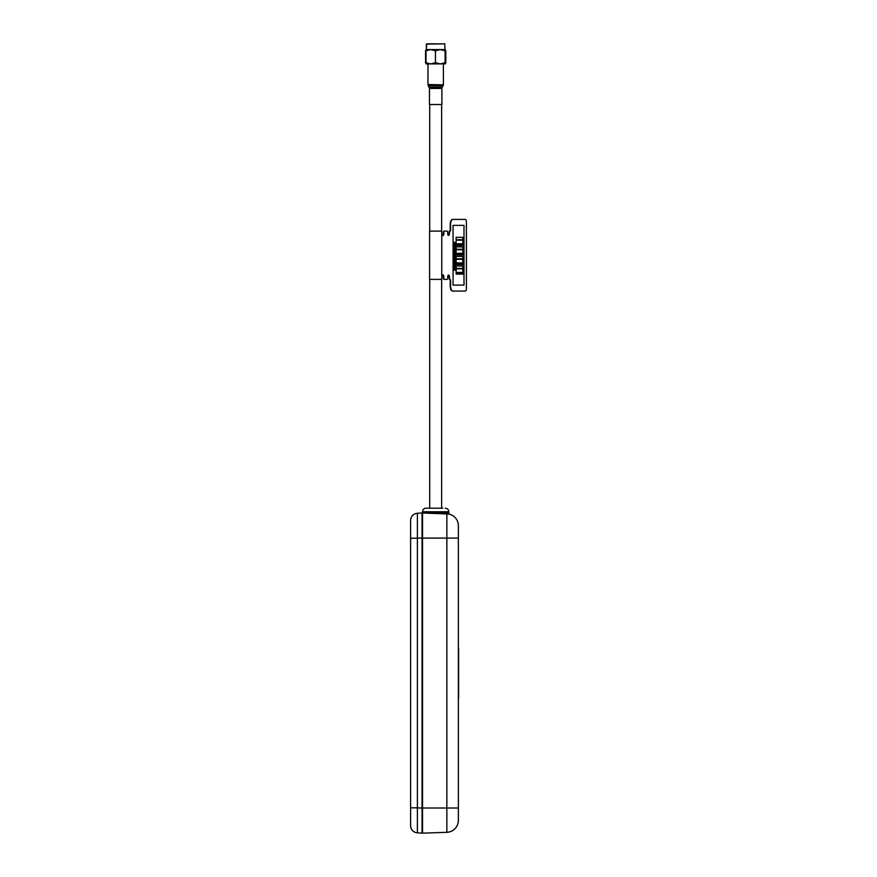 <?xml version="1.0" encoding="UTF-8"?>
<svg xmlns="http://www.w3.org/2000/svg" width="877" height="877" viewBox="0 0 877 877"><rect width="100%" height="100%" fill="white"/><g stroke="black" fill="none" stroke-linecap="round" stroke-linejoin="round"><path stroke-width="1.32" d="M448.333 513.966L446.842 513.812A11.938 11.938 0 0 1 458.364 525.751L458.364 820.368A11.938 11.938 0 0 1 446.842 832.306L422.539 833.15L422.539 512.968L448.816 512.968L422.539 512.968L422.539 511.773A3.585 3.585 0 0 1 426.123 508.189L442.797 508.189M428.557 508.189L426.123 508.189A3.585 3.585 0 0 0 422.539 511.773L422.539 512.968L422.539 511.773L422.539 512.968L448.849 514.054L448.816 511.773A3.585 3.585 0 0 0 445.231 508.189M422.539 515.446L422.539 514.382M422.067 830.662L422.067 512.99L417.386 513.242C413.231 513.834 410.973 516.213 410.6 520.401L410.6 825.717C410.973 829.894 413.231 832.284 417.386 832.876C413.231 832.284 410.973 829.894 410.6 825.717M422.067 513.44L422.067 808.101L417.386 807.827L417.386 832.876L422.067 833.117L422.539 538.007L410.6 538.292L410.6 807.827L417.386 807.827L417.386 513.242C413.231 513.834 410.973 516.213 410.6 520.401M422.539 814.985L422.539 808.112M422.539 538.007L422.539 513.451M458.364 702.916L458.364 698.136M458.364 647.982L458.364 643.203M458.605 647.982L458.605 698.136M458.627 695.044L458.605 686.066M458.627 695.176L458.627 694.014M458.627 675.761L458.605 667.693M458.627 676.803L458.605 675.115M458.627 658.309L458.605 649.331M458.627 658.43L458.627 657.279M426.189 63.911L425.553 62.716L425.553 50.778L426.365 49.583L426.365 44.091L444.749 43.85L444.99 49.583M445.165 63.911L445.801 62.716L445.801 50.778L445.165 49.583M443.378 63.911L443.4 84.488M443.4 82.131L443.4 83.37M441.887 104.516L429.467 104.516L429.467 88.434L441.887 88.434L441.887 104.516M426.058 49.605L426.014 62.716L430.739 63.911L435.452 62.716L440.287 63.911L445.121 62.716L445.231 63.911L445.231 49.583L440.287 49.583L445.121 50.778L445.231 49.583M443.378 81.528L443.4 79.303M427.976 63.911L427.976 84.576L443.378 84.828M426.365 49.583L426.595 43.85L444.749 43.85M426.123 49.583L440.287 49.583L435.452 50.778L435.452 62.716M426.014 50.778L430.739 49.583L435.452 50.778M445.121 50.778L445.121 62.716M445.297 63.889L426.123 63.911L426.014 62.716M441.767 278.875A1.195 0.603 90 0 0 441.887 278.173L441.887 276.737A1.907 0.976 -90 0 1 442.852 274.83A1.907 0.976 -90 0 1 443.828 276.737L443.828 278.173A1.195 0.603 90 0 0 444.431 279.368L444.233 279.368A1.195 0.603 90 0 1 443.619 278.173A1.195 0.603 90 0 0 444.233 279.368L446.689 279.368M442.753 274.841A1.907 0.976 -90 0 1 443.619 276.737L443.619 278.173L443.619 276.737A1.907 0.976 -90 0 0 442.753 274.841M444.431 279.368L447.106 279.368A1.195 0.603 90 0 0 447.708 278.173L447.708 276.737A1.677 0.855 -90 0 1 448.564 275.06A1.677 0.855 -90 0 1 449.408 276.737L449.572 279.368A1.677 0.855 -90 0 1 450.416 281.035L450.416 286.286A4.78 2.423 90 0 0 452.85 291.065L465.194 291.065A2.39 1.217 90 0 0 466.4 288.676L466.4 221.804A2.39 1.217 90 0 0 465.194 219.414L453.047 219.414A4.78 2.423 90 0 0 450.625 224.194L450.625 229.445A1.677 0.855 -90 0 1 449.78 231.111L449.408 233.742A1.677 0.855 -90 0 1 448.564 235.409A1.677 0.855 -90 0 1 447.708 233.742L447.708 232.306A1.195 0.603 90 0 0 447.106 231.111L444.431 231.111A1.195 0.603 90 0 0 443.828 232.306L443.828 233.742A1.907 0.976 -90 0 1 442.852 235.65A1.907 0.976 -90 0 1 441.887 233.742L441.887 232.306A1.195 0.603 90 0 0 441.767 231.594M449.408 276.737L449.21 276.737A1.677 0.855 -90 0 0 448.454 275.082A1.677 0.855 -90 0 1 449.21 276.737L449.572 279.368A1.677 0.855 -90 0 1 450.416 281.035L450.416 286.286A4.78 2.423 90 0 0 452.85 291.065L464.777 291.065M449.78 279.368A1.677 0.855 -90 0 1 450.625 281.035L450.625 286.286A4.78 2.423 90 0 0 453.047 291.065M446.689 231.111L444.025 231.111A1.195 0.603 90 0 0 443.422 232.306L443.619 233.742A1.907 0.976 -90 0 1 442.753 235.639A1.907 0.976 -90 0 0 443.619 233.742L443.619 232.306L443.828 233.742M444.025 231.111L444.233 231.111A1.195 0.603 90 0 0 443.619 232.306A1.195 0.603 90 0 1 444.233 231.111L444.431 231.111M464.777 219.414L452.642 219.414A4.78 2.423 90 0 0 450.219 224.194L450.219 229.445A1.677 0.855 -90 0 1 449.364 231.111L449.21 233.742A1.677 0.855 -90 0 1 448.454 235.398A1.677 0.855 -90 0 0 449.21 233.742L449.21 231.835L449.408 233.742M453.047 219.414L452.85 219.414A4.78 2.423 90 0 0 450.416 224.194L450.416 229.445A1.677 0.855 -90 0 1 449.572 231.111L449.21 231.835L449.78 231.111M452.642 219.414L452.85 219.414A4.78 2.423 90 0 0 450.416 224.194L450.416 229.445A1.677 0.855 -90 0 1 449.572 231.111L449.364 231.111M443.422 233.742A1.907 0.976 -90 0 1 442.655 235.606M449.002 233.742A1.677 0.855 -90 0 1 448.355 235.365M448.355 275.115A1.677 0.855 -90 0 1 449.002 276.737L449.364 279.368A1.677 0.855 -90 0 1 450.219 281.035L450.219 286.286A4.78 2.423 90 0 0 452.642 291.065M442.655 274.874A1.907 0.976 -90 0 1 443.422 276.737L443.422 278.173A1.195 0.603 90 0 0 444.025 279.368M449.002 276.737L449.364 279.368M432.58 279.368L441.767 279.368L441.767 231.111L429.587 231.111L429.587 279.368L432.58 279.368M456.128 272.911L456.106 274.106L462.804 274.106L462.804 272.911L456.128 272.911L456.128 274.106M462.804 265.983L456.128 265.983L456.128 268.373L462.804 268.373L462.804 265.983M456.128 265.983L456.128 268.373M462.804 268.855L456.128 268.855L456.128 272.44L462.804 272.44L462.804 268.855M456.128 268.855L456.128 272.44M456.128 263.363L456.106 264.558L462.804 264.558L462.804 263.363L456.128 263.363L456.128 264.558M462.804 256.435L456.128 256.435L456.128 258.825L462.804 258.825L462.804 256.435M456.128 256.435L456.128 258.825M462.804 259.296L456.128 259.296L456.128 262.881L462.804 262.881L462.804 259.296M456.128 259.296L456.128 262.881M462.804 253.804L456.128 253.804L456.128 254.999L462.804 254.999L462.804 253.804M456.128 253.804L456.128 254.999M462.804 246.875L456.128 246.875L456.128 249.265L462.804 249.265L462.804 246.875M456.128 246.875L456.128 249.265M462.804 249.748L456.128 249.748L456.128 253.332L462.804 253.332L462.804 249.748M456.128 249.748L456.128 253.332M456.128 244.255L456.106 245.45L462.804 245.45L462.804 244.255L456.128 244.255L456.128 245.45M462.804 237.327L456.128 237.327L456.128 239.717L462.804 239.717L462.804 237.327M456.128 237.327L456.128 239.717M462.804 240.188L456.128 240.188L456.128 243.773L462.804 243.773L462.804 240.188M456.128 240.188L456.128 243.773M455.525 243.981L454.922 243.236L454.308 244.014L454.286 242.458L454.922 242.984L455.525 242.238L455.525 243.981L454.911 243.247M454.308 243.992L454.286 242.205M455.02 245.132L455.525 246.009L454.922 245.253L454.308 246.042L454.308 244.234L454.922 245.012L455.525 244.255L455.02 245.132M454.286 244.234L454.308 246.009M454.911 245.001L455.525 244.255M455.525 248.027L454.922 247.281L454.286 248.059L454.308 246.251L454.922 247.029L455.525 246.284L455.525 248.027L454.911 247.292M454.308 248.059L454.286 246.251M454.911 247.018L455.525 246.284M455.02 249.178L455.525 250.044L454.922 249.298L454.308 250.077L454.308 248.268L454.922 249.057L455.525 248.301L455.02 249.178M454.308 250.055L454.308 248.301M454.911 249.035L455.525 248.301M455.02 251.195L455.525 252.072L454.922 251.326L454.286 252.105L454.308 250.296L454.922 251.074L455.525 250.329L455.02 251.195M454.286 252.105L454.308 250.318M454.911 251.063L455.525 250.329M455.525 254.089L454.922 253.343L454.286 254.122L454.308 252.313L454.922 253.091L455.525 252.346L455.525 254.089L454.911 253.354M454.308 254.122L454.308 252.346M454.911 253.08L455.525 252.346M455.525 256.117L454.922 255.36L454.286 256.139L454.308 254.341L454.922 255.119L455.525 254.363L455.525 256.117L454.911 255.371M454.308 256.139L454.308 254.363M454.911 255.097L455.525 254.363M454.308 258.134L454.308 256.358L454.922 257.136L455.525 256.391L455.525 258.134L454.911 257.399M455.525 258.134L454.922 257.389L454.286 258.167L454.286 256.358M454.911 257.125L455.525 256.391M454.308 260.162L454.286 258.375L454.922 259.154L455.525 258.408L455.525 260.151L454.911 259.417M455.525 260.151L454.922 259.406L454.286 260.184L454.286 258.375M454.308 262.179L454.308 260.403L454.922 261.182L455.525 260.425L455.525 262.179L454.911 261.445M455.525 262.179L454.922 261.423L454.286 262.201L454.308 260.425M454.308 264.196L454.286 262.42L454.922 263.199L455.525 262.453L455.525 264.196L454.911 263.462M455.525 264.196L454.922 263.451L454.286 264.229L454.286 262.42M454.911 263.188L455.525 262.453M455.525 266.213L454.922 265.468L454.286 266.246L454.308 264.437L454.922 265.227L455.525 264.47L455.525 266.213L454.911 265.479M454.308 266.246L454.308 264.47M455.02 267.364L455.525 268.241L454.922 267.485L454.286 268.274L454.308 266.465L454.922 267.244L455.525 266.498L455.02 267.364M454.286 268.274L454.308 266.487M454.911 267.233L455.525 266.498M454.308 270.291L454.286 268.483L454.922 269.261L455.525 268.515L455.525 270.259L454.922 269.513L454.308 270.291L454.308 268.505M454.911 269.25L455.503 268.537M455.503 270.237L454.911 269.524M455.503 268.209L454.911 267.507M454.911 265.205L455.503 264.503M454.911 261.171L455.503 260.458M454.911 259.143L455.503 258.43M455.503 252.039L454.911 251.337M455.503 250.022L454.911 249.309M455.503 245.977L454.911 245.275M454.911 242.973L455.503 242.26M463.999 225.378L453.069 225.378L453.069 285.102L463.999 285.102L463.999 225.378M453.069 225.378L453.069 285.102M458.364 808.013L446.842 808.013L446.842 832.306M458.364 538.105L446.842 538.105L446.842 808.013L422.539 808.013M446.842 513.812L446.842 538.105L422.539 538.105M422.539 511.773L448.816 511.773M443.345 85.124L443.06 85.771L428.294 85.771L429.467 88.434M443.378 84.576L442.205 87.251L429.149 87.251M429.708 508.189L429.708 279.368L429.708 508.189M429.708 231.111L429.708 104.516L429.708 231.111M442.205 87.251L441.887 88.434M427.976 84.576L428.294 85.771M441.646 508.189L441.646 279.368M441.646 231.111L441.646 104.516"/></g></svg>
